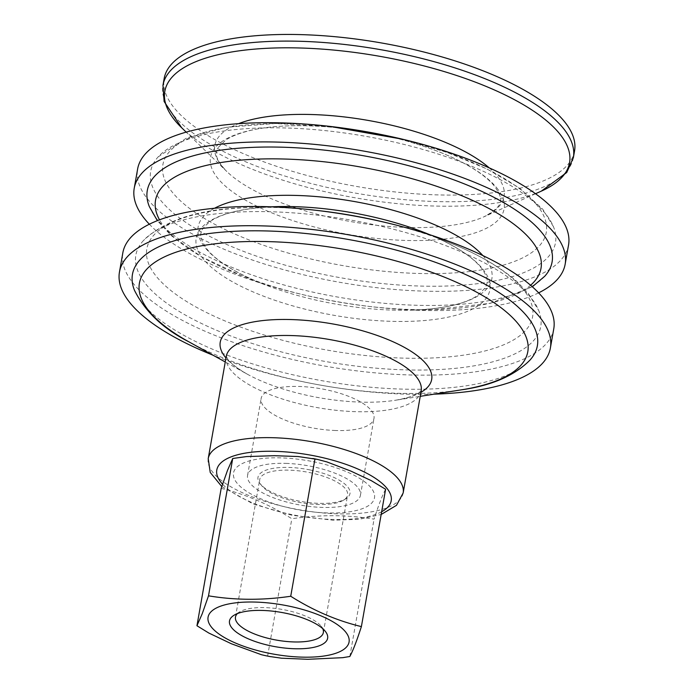 <?xml version="1.0" encoding="UTF-8"?>
<svg xmlns="http://www.w3.org/2000/svg" width="694" height="694" viewBox="0 0 694 694"><rect width="100%" height="100%" fill="white"/><g stroke="black" fill="none" stroke-linecap="round" stroke-linejoin="round"><path stroke-width="0.52" stroke-dasharray="3.47 2.6" d="M237.383 613.6A44.624 15.589 10 0 1 239.656 611.874A44.624 15.589 10 0 1 282.12 609.427A44.624 15.589 10 0 1 321.201 626.248A44.624 15.589 10 0 1 322.736 628.651M297.943 502.109A44.624 15.589 -170 0 0 343.417 500.235A44.624 15.589 -170 0 0 347.599 495.065A44.624 15.589 -170 0 0 309.368 472.527A44.624 15.589 -170 0 0 259.712 479.571A44.624 15.589 -170 0 0 261.872 485.852A44.624 15.589 -170 0 0 297.943 502.109M313.159 461.675A71.586 25.019 10 0 1 374.031 499.489A71.586 25.019 10 0 1 294.829 509.118A71.586 25.019 10 0 1 233.965 471.304A71.586 25.019 10 0 1 313.159 461.675M335.636 430.506A57.298 20.022 10 0 1 261.126 398.538A57.298 20.022 10 0 1 299.47 386.471A57.298 20.022 10 0 1 373.988 418.439A57.298 20.022 10 0 1 335.636 430.506M285.911 463.375A57.298 20.022 10 0 1 360.429 495.343A57.298 20.022 10 0 1 322.077 507.409A57.298 20.022 10 0 1 247.567 475.442A57.298 20.022 10 0 1 285.911 463.375M529.93 360.143A205.58 71.838 10 0 1 322.441 380.789A205.58 71.838 10 0 1 134.523 290.422M433.976 394.166A218.784 76.453 10 0 1 403.951 394.105A218.784 76.453 10 0 1 213.058 355.215M553.769 328.809A218.784 76.453 10 0 1 407.343 374.881A218.784 76.453 10 0 1 122.838 252.824M273.436 211.835A205.58 71.838 10 0 1 530.485 297.171A205.58 71.838 10 0 1 538.691 310.444A205.58 71.838 10 0 1 325.833 361.565A205.58 71.838 10 0 1 143.285 240.723A205.58 71.838 10 0 1 273.436 211.835M544.66 276.325A205.519 71.82 10 0 1 337.215 296.971A205.519 71.82 10 0 1 149.349 206.621M538.639 292.851A218.784 76.453 10 0 1 418.725 310.305A218.784 76.453 10 0 1 149.349 224.214M568.542 245.008A218.784 76.453 10 0 1 422.117 291.081A218.784 76.453 10 0 1 137.62 169.024M288.227 128.052A205.519 71.82 10 0 1 545.215 213.37A205.519 71.82 10 0 1 553.422 226.643A205.519 71.82 10 0 1 340.607 277.747A205.519 71.82 10 0 1 158.111 156.939A205.519 71.82 10 0 1 288.227 128.052M574.545 150.945A208.365 72.809 10 0 1 435.095 194.823A208.365 72.809 10 0 1 164.148 78.578M309.975 469.916A46.706 16.318 10 0 1 345.612 498.917A46.706 16.318 10 0 1 301.161 501.467A46.706 16.318 10 0 1 260.259 483.865A46.706 16.318 10 0 1 309.975 469.916M221.169 488.394C245.485 494.206 269.038 504.321 291.836 518.73C320.003 514.575 347.408 514.714 374.057 519.155C378.664 504.894 382.515 494.926 385.612 489.253M269.68 656.498L265.845 655.735M267.615 656.064L291.836 518.73M349.837 656.498L374.057 519.155M381.648 511.747A88.554 30.944 10 0 1 299.34 515.998A88.554 30.944 10 0 1 222.522 484.16M403.162 492.966A98.973 34.587 10 0 1 336.92 513.812A98.973 34.587 10 0 1 208.217 458.595M421.171 390.8A98.973 34.587 10 0 1 354.938 411.646A98.973 34.587 10 0 1 226.235 356.43M420.902 392.336A107.353 37.519 10 0 1 395.467 400.247A107.353 37.519 10 0 1 359.83 402.086A107.353 37.519 10 0 1 247.159 374.101A107.353 37.519 10 0 1 225.966 357.965M461.276 389.855A197.191 68.906 10 0 1 395.832 393.238A197.191 68.906 10 0 1 188.872 341.821M386.679 222.765A195.855 68.437 10 0 1 449.764 242.761A195.855 68.437 10 0 1 522.816 288.86A195.855 68.437 10 0 1 401.522 358.061A195.855 68.437 10 0 1 162.04 282.684A195.855 68.437 10 0 1 249.996 207.532A195.855 68.437 10 0 1 277.912 207.558A195.855 68.437 10 0 1 316.126 210.325M482.833 255.548A149.132 52.111 10 0 1 484.421 257.405A149.132 52.111 10 0 1 410.492 310.192C441.896 309.116 464.182 304.284 477.359 295.696L485.436 287.706L486.936 283.655C488.021 279.482 485.965 274.035 480.769 267.294C471.122 255.626 453.139 244.366 426.81 233.514A149.106 52.102 10 0 1 482.417 268.604A149.106 52.102 10 0 1 390.08 321.287A149.106 52.102 10 0 1 207.766 263.911A149.106 52.102 10 0 1 274.729 206.699C244.444 208.027 223 212.893 210.377 221.308C203.403 227.146 200.306 231.128 201.087 233.245C199.62 234.91 201.217 239.742 205.901 247.749C215.305 260.354 234.624 272.551 263.841 284.332A149.132 52.111 10 0 1 214.55 208.243M530.589 285.251A195.717 68.394 10 0 1 434.21 309.619L410.492 310.192A149.132 52.111 10 0 1 392.067 310.097A149.132 52.111 10 0 1 263.841 284.332L241.755 275.683A195.717 68.394 10 0 1 159.516 219.825M532.324 286.769L490.346 303.313L434.21 309.619A195.717 68.394 10 0 1 410.033 309.489A195.717 68.394 10 0 1 241.755 275.683L201.928 257.032L171.34 235.717L157.365 220.657M293.137 123.792A194.667 68.029 10 0 1 536.549 204.6A194.667 68.029 10 0 1 415.992 273.384A194.667 68.029 10 0 1 172.58 192.568A194.667 68.029 10 0 1 293.137 123.792M496.635 187.718A149.054 52.085 10 0 1 404.324 240.384A149.054 52.085 10 0 1 217.951 178.505A149.054 52.085 10 0 1 310.261 125.848A149.054 52.085 10 0 1 496.635 187.718M489.209 167.87A146.859 51.321 10 0 1 496.722 175.539A146.859 51.321 10 0 1 483.865 216.84A146.859 51.321 10 0 1 405.773 227.424A146.859 51.321 10 0 1 226.825 171.513A146.859 51.321 10 0 1 238.545 123.671M541.294 191.154A205.485 71.803 10 0 1 432.024 205.962A205.485 71.803 10 0 1 181.646 127.731M573.374 157.599A208.365 72.809 10 0 1 433.923 201.477A208.365 72.809 10 0 1 162.969 85.232M239.656 611.874L234.164 615.17M321.201 626.248L325.226 631.228M323.361 632.538L347.599 495.065M235.474 617.035L259.712 479.571M360.429 495.343L373.988 418.439M247.567 475.442L261.126 398.538M221.759 486.52L253.475 504.122L292.018 515.286L332.92 520.205L359.093 519.329L381.162 514.48M226.253 356.117L227.38 358.451C229.749 362.554 236.342 367.768 247.159 374.101L225.255 361.973M421.267 390.496L419.41 392.31C415.775 395.354 407.794 398 395.467 400.247L420.2 396.343M430.193 234.876L449.764 242.761C477.854 254.013 500.201 266.912 516.813 281.443L528.021 293.007L538.691 310.444M271.085 206.821L249.996 207.532C200.913 208.469 165.337 219.53 143.285 240.723M402.208 139.138L447.344 152.507L487.041 168.972L519.277 187.9L542.751 209.198L553.422 226.643M158.111 156.939L186.686 137.941L226.218 127.314L275.067 123.541L330.101 126.429M535.516 193.73L483.865 216.84C505.449 205.051 503.211 198.996 494.354 186.027C490.667 181.498 485.306 176.805 478.287 171.939C460.365 159.75 436.032 149.314 405.27 140.613C349.802 124.807 282.753 121.216 246.335 131.513C237.53 133.925 230.66 136.787 225.715 140.084L217.985 147.735L216.615 151.474C215.175 156.167 218.584 162.847 226.825 171.513L186.183 132.138M343.417 500.235L345.612 498.917M261.872 485.852L260.259 483.865M311.962 458.309L312.959 458.5"/><path stroke-width="1.04" d="M272.187 646.105A49.829 17.411 -170 0 0 325.226 631.228A49.829 17.411 -170 0 0 281.591 612.446A49.829 17.411 -170 0 0 234.164 615.17A49.829 17.411 -170 0 0 272.187 646.105M322.736 628.651A44.624 15.589 10 0 1 323.361 632.538A44.624 15.589 10 0 1 273.696 639.573A44.624 15.589 10 0 1 235.474 617.035A44.624 15.589 10 0 1 237.383 613.6M188.872 341.821C163.48 328.965 145.367 311.832 134.523 290.422A205.58 71.838 10 0 1 270.044 231.059A205.58 71.838 10 0 1 527.093 316.395A205.58 71.838 10 0 1 529.93 360.143C514.445 375.714 491.56 385.621 461.276 389.855A197.191 68.906 10 0 0 517.95 323.56A197.191 68.906 10 0 0 271.38 241.703A197.191 68.906 10 0 0 188.872 341.821L225.255 361.973M213.058 355.215A218.784 76.453 10 0 1 119.455 272.057A218.784 76.453 10 0 1 265.871 225.984A218.784 76.453 10 0 1 550.377 348.041A218.784 76.453 10 0 1 433.976 394.166M119.455 272.057L122.838 252.824A218.784 76.453 10 0 1 269.263 206.76A218.784 76.453 10 0 1 553.769 328.809L550.377 348.041M157.365 220.657L149.349 206.621A205.519 71.82 10 0 1 284.835 147.275A205.519 71.82 10 0 1 541.823 232.594A205.519 71.82 10 0 1 544.66 276.325L532.324 286.769M149.349 224.214A218.784 76.453 10 0 1 134.228 188.256A218.784 76.453 10 0 1 280.654 142.183A218.784 76.453 10 0 1 565.15 264.232A218.784 76.453 10 0 1 538.639 292.851M134.228 188.256L137.62 169.024A218.784 76.453 10 0 1 284.046 122.951A218.784 76.453 10 0 1 568.542 245.008L565.15 264.232M573.374 157.599A208.365 72.809 10 0 0 562.964 127.852A208.365 72.809 10 0 0 302.428 41.354A208.365 72.809 10 0 0 162.969 85.232L164.148 78.578A208.365 72.809 10 0 1 303.599 34.7A208.365 72.809 10 0 1 574.545 150.945L573.374 157.599L566.729 172.511L541.294 191.154A205.485 71.803 10 0 0 559.286 133.361A205.485 71.803 10 0 0 302.35 48.059A205.485 71.803 10 0 0 181.646 127.731L186.183 132.138M361.392 626.595L385.612 489.253L371.186 480.586L350.808 471.07L326.9 461.918L317.592 459.437L298.09 456.531L274.364 455.689L246.57 456.574L232.724 458.491L227.476 470.428L221.169 488.403L196.949 625.736L202.197 613.808L208.504 595.825C235.153 600.275 262.566 600.414 290.725 596.259C313.523 610.668 337.084 620.774 361.392 626.595C356.785 640.857 352.934 650.825 349.837 656.498L342.741 657.669L307.867 659.3L281.504 658.198L269.68 656.498M265.845 655.735L261.491 654.737L231.466 643.798L208.833 633.049L196.949 625.736M208.504 595.834L232.724 458.491M290.725 596.259L314.946 458.925M287.732 605.871A71.586 25.019 -170 0 0 208.538 615.5A71.586 25.019 -170 0 0 269.402 653.323A71.586 25.019 -170 0 0 348.605 643.685A71.586 25.019 -170 0 0 287.732 605.871M222.522 484.16A88.554 30.944 10 0 1 274.234 451.317A88.554 30.944 10 0 1 386.784 488.134A88.554 30.944 10 0 1 389.039 505.709A88.554 30.944 10 0 1 381.648 511.747M221.759 486.52L210.23 472.432L208.217 458.595A98.973 34.587 10 0 1 274.46 437.758A98.973 34.587 10 0 1 398.217 478.843A98.973 34.587 10 0 1 403.162 492.966L421.267 390.496M208.217 458.595L226.235 356.43A98.973 34.587 10 0 1 292.469 335.592A98.973 34.587 10 0 1 416.227 376.677A98.973 34.587 10 0 1 421.171 390.8M225.966 357.965A107.353 37.519 10 0 1 292.079 319.587A107.353 37.519 10 0 1 426.324 364.159A107.353 37.519 10 0 1 420.902 392.336M316.126 210.325A195.855 68.437 10 0 1 386.679 222.765M271.085 206.821L274.729 206.699A149.106 52.102 10 0 1 295.982 206.708A149.106 52.102 10 0 1 426.81 233.514L430.193 234.876M214.55 208.243A149.132 52.111 10 0 1 297.952 195.491A149.132 52.111 10 0 1 482.833 255.548M159.516 219.825A195.717 68.394 10 0 1 286.509 159.091A195.717 68.394 10 0 1 531.24 240.341A195.717 68.394 10 0 1 530.589 285.251M238.545 123.671A146.859 51.321 10 0 1 313.089 114.571A146.859 51.321 10 0 1 489.209 167.87M381.162 514.48L396.491 505.327L403.162 492.966M420.2 396.343L461.276 389.855M330.101 126.429L402.208 139.138M535.516 193.73L541.294 191.154M162.969 85.232L164.122 101.515L181.646 127.731M312.959 458.5L317.592 459.437M264.969 655.552L270.608 656.68"/></g></svg>
